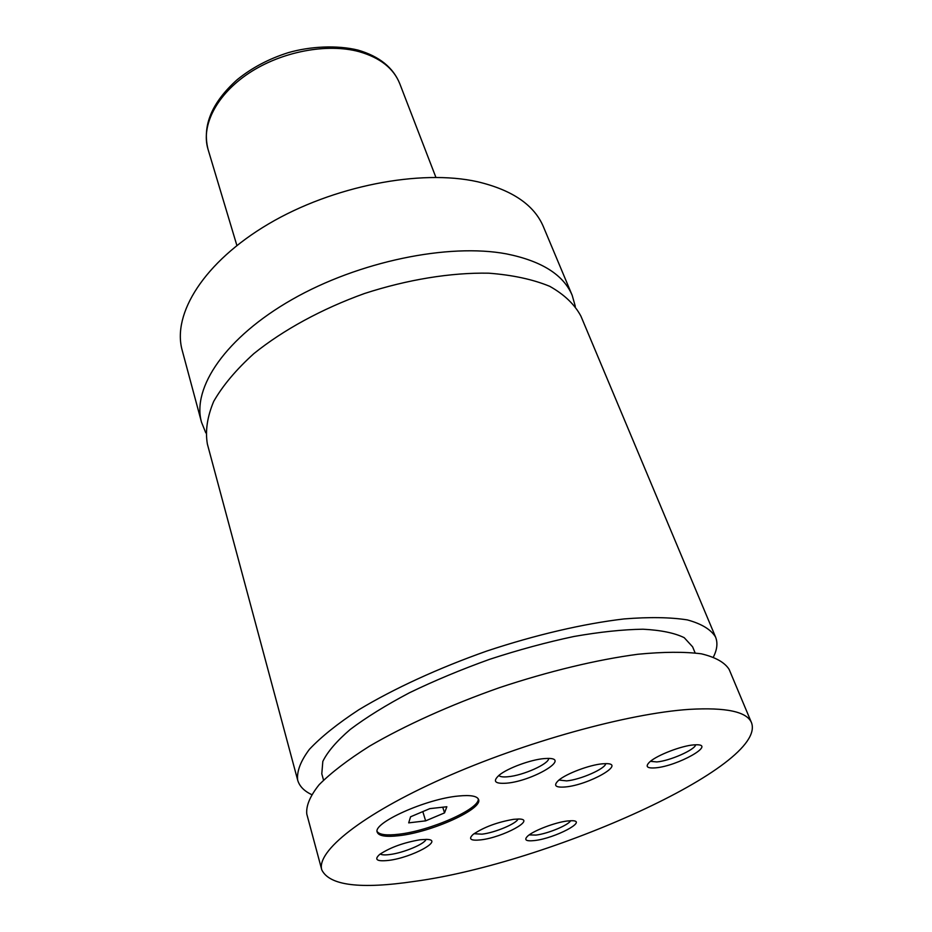 <?xml version="1.0" encoding="UTF-8"?>
<svg xmlns="http://www.w3.org/2000/svg" width="932" height="932" viewBox="0 0 932 932"><rect width="100%" height="100%" fill="white"/><g stroke="black" fill="none" stroke-linecap="round" stroke-linejoin="round"><path stroke-width="1.4" d="M575.312 306.36L572.19 295.339C563.545 274.812 541.667 261.007 506.53 253.9C448.642 242.972 358.715 261.426 292.182 299.452C225.486 337.454 191.759 387.84 201.522 422.254L205.797 432.867M713.434 656.943C717.186 649.488 717.896 642.847 715.543 636.999L580.939 316.193C574.718 304.496 564.314 294.535 549.74 286.322C532.848 279.367 512.495 274.987 488.683 273.181C451.018 272.494 407.622 279.495 364.505 293.51C321.843 308.865 283.258 329.94 253.923 353.566C236.215 369.585 222.818 385.51 213.719 401.366C207.242 416.79 205.133 431.027 207.382 444.086L297.658 780.072C299.382 786.13 304.007 790.953 311.533 794.542M458.474 796.021C426.006 798.852 372.136 823.166 377.274 832.288C378.858 836.062 386.139 837.181 399.129 835.666C431.656 832.159 483.091 809.011 478.559 799.505C477.172 796.021 470.474 794.856 458.474 796.021M377.145 831.53C379.452 834.746 386.64 835.654 398.71 834.233C430.246 830.831 480.19 808.813 478.233 798.817M602.352 763.821C589.641 764.869 566.563 773.537 558.827 780.142C552.991 785.49 555.169 787.761 565.375 786.957C588.779 784.965 626.898 763.32 605.858 763.634L602.352 763.821M558.932 780.061L566.656 780.888C580.438 779.7 605.416 768.725 605.718 763.634M513.707 819.31C497.397 822.129 483.918 827.127 473.246 834.315C468.027 839.091 470.567 840.944 480.877 839.86C502.884 837.414 536.622 819.158 518.949 819.018L513.707 819.31M474.004 833.732L482.042 834.163C494.939 832.695 516.747 823.538 518.006 819.007M693.629 744.901C681.397 745.81 657.363 755.071 649.965 761.7C644.897 766.465 646.761 768.516 655.534 767.852C677.436 766.139 716.557 744.272 696.262 744.773L693.629 744.901M650.419 761.327L656.827 761.933C669.724 760.92 694.992 749.817 695.656 744.784M544.16 758.59C530.902 759.615 507.975 768.015 499.435 774.958C492.317 781.249 494.706 783.998 506.577 783.183C532.3 781.121 571.409 758.031 547.83 758.415L544.16 758.59M498.795 775.471C500.018 776.787 503.047 777.218 507.893 776.752C523.038 775.541 549.181 763.844 548.645 758.427M420.157 839.755C403.801 842.528 390.333 847.398 379.743 854.364C373.814 859.654 376.773 861.669 388.621 860.399C411.909 857.673 444.797 839.732 426.623 839.394L420.157 839.755M380.256 853.98C381.724 854.982 384.893 855.168 389.774 854.539C403.405 852.92 424.945 843.926 425.994 839.371M567.297 820.999C555.39 822.35 534.153 830.377 527.966 835.829C523.551 839.965 525.869 841.526 534.886 840.513C555.181 838.171 588.15 820.812 572.085 820.708L567.297 820.999M529.155 834.909L536.017 835.084C547.876 833.697 568.788 825.018 570.57 820.708M572.19 295.339L543.403 226.744C534.257 205.017 512.309 190.023 477.58 181.752C420.367 168.902 332.747 185.946 268.439 224.006C203.98 262.043 171.931 313.956 182.218 350.409L201.522 422.254M715.543 636.999C710.93 629.496 701.551 623.799 687.385 619.908C670.492 617.252 649.394 616.914 624.102 618.93C583.688 623.671 535.69 634.82 486.9 651.014C438.436 668.116 393.677 688.725 358.832 709.753C337.605 723.663 321.144 736.851 309.424 749.316C300.617 761.071 296.702 771.323 297.658 780.072M695.109 652.901L692.639 646.866L684.216 637.674C674.593 632.956 660.846 630.137 642.975 629.216C622.902 629.508 599.847 631.943 573.821 636.509C546.583 642.288 518.553 649.884 489.731 659.285C461.2 669.526 434.394 680.709 409.334 692.826C385.965 705.174 366.264 717.384 350.222 729.453C336.662 741.138 327.528 751.786 322.822 761.409L321.796 773.84L323.544 780.119M689.307 709.369C628.261 713.376 524.087 742.117 442.91 778.395C361.523 814.673 316.146 851.58 321.785 869.882C329.439 885.563 360.369 889.396 414.565 881.381C548.435 863.335 767.514 765.999 751.518 722.743C746.951 711.698 726.214 707.248 689.307 709.369M751.518 722.743L729.139 669.409C724.723 662.407 715.473 657.211 701.377 653.821C684.507 651.654 663.363 651.794 637.942 654.252C597.261 659.623 548.808 671.238 499.447 687.665C450.377 704.942 404.977 725.457 369.55 746.136C347.951 759.79 331.163 772.64 319.152 784.686C310.1 795.998 305.964 805.772 306.779 814.02L321.785 869.882M444.541 812.89L446.847 806.739L429.815 808.638L410.569 816.793L408.694 822.863L425.633 820.859L444.541 812.89L442.758 807.194M422.813 811.609L425.633 820.859M399.758 83.67C393.688 68.432 380.186 57.772 359.274 51.714C327.155 42.93 281.674 51.516 249.159 72.999C216.574 94.47 200.788 125.68 208.034 149.318C202.139 125.669 211.82 102.497 237.066 79.791C251.722 67.861 268.777 58.821 288.244 52.67C309.797 46.425 336.662 44.864 358.063 50.118C379.336 56.351 393.246 67.547 399.758 83.67L435.896 177.36M208.034 149.318L236.891 245.5"/></g></svg>
